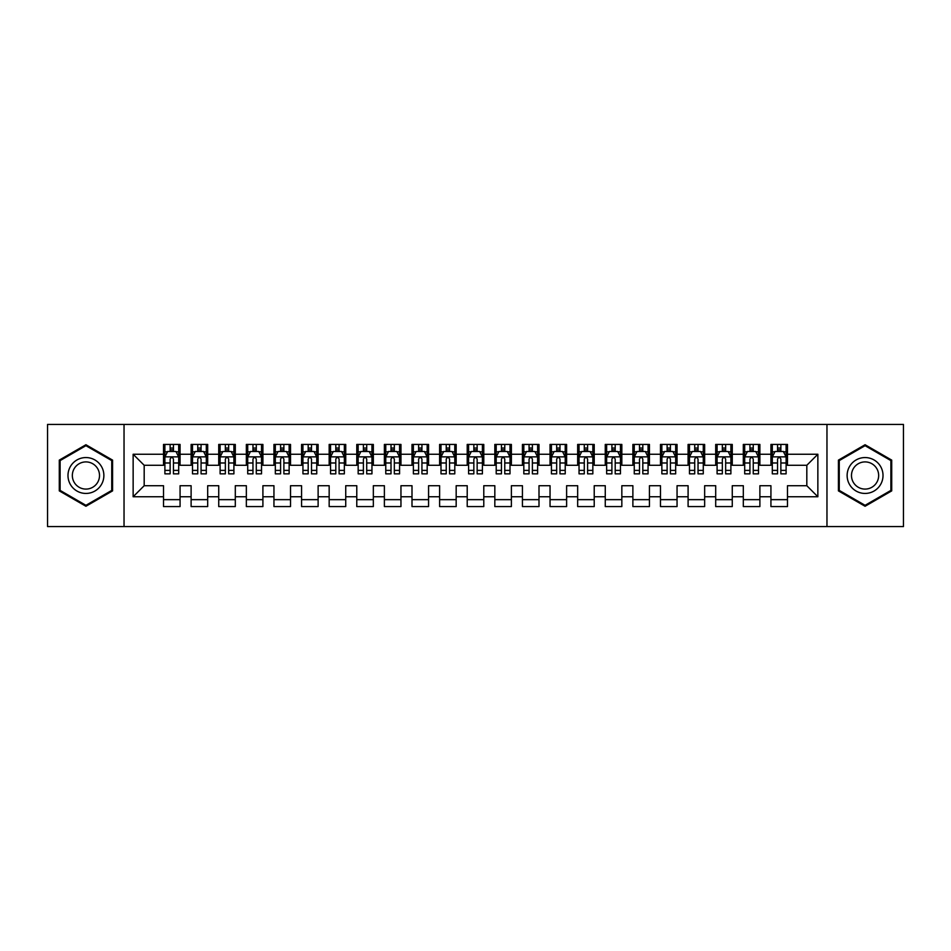 <?xml version="1.0" encoding="UTF-8"?>
<svg xmlns="http://www.w3.org/2000/svg" width="951" height="951" viewBox="0 0 951 951"><rect width="100%" height="100%" fill="white"/><g stroke="black" fill="none" stroke-linecap="round" stroke-linejoin="round"><path stroke-width="1.43" d="M826.966 526.581L903.45 526.581L903.45 424.419L826.966 424.419L826.966 526.581L124.034 526.581L124.034 424.419L47.55 424.419L47.55 526.581L124.034 526.581M826.966 424.419L124.034 424.419M133.14 496.755L133.14 454.245L163.513 454.245L163.513 465.289L144.183 465.289L144.183 485.711L133.14 496.755L163.513 496.755L163.513 506.562L180.072 506.562L180.072 496.755L191.115 496.755L191.115 506.562L207.687 506.562L207.687 496.755L218.73 496.755L218.73 506.562L235.301 506.562L235.301 496.755L246.345 496.755L246.345 506.562L262.904 506.562L262.904 496.755L273.947 496.755L273.947 506.562L290.519 506.562L290.519 496.755L301.562 496.755L301.562 506.562L318.121 506.562L318.121 496.755L329.165 496.755L329.165 506.562L345.736 506.562L345.736 496.755L356.78 496.755L356.78 506.562L373.339 506.562L373.339 496.755L384.382 496.755L384.382 506.562L400.953 506.562L400.953 496.755L411.997 496.755L411.997 506.562L428.568 506.562L428.568 496.755L439.612 496.755L439.612 506.562L456.171 506.562L456.171 496.755L467.214 496.755L467.214 506.562L483.786 506.562L483.786 496.755L494.829 496.755L494.829 506.562L511.388 506.562L511.388 496.755L522.432 496.755L522.432 506.562L539.003 506.562L539.003 496.755L550.047 496.755L550.047 506.562L566.618 506.562L566.618 496.755L577.661 496.755L577.661 506.562L594.22 506.562L594.22 496.755L605.264 496.755L605.264 506.562L621.835 506.562L621.835 496.755L632.879 496.755L632.879 506.562L649.438 506.562L649.438 496.755L660.481 496.755L660.481 506.562L677.053 506.562L677.053 496.755L688.096 496.755L688.096 506.562L704.655 506.562L704.655 496.755L715.699 496.755L715.699 506.562L732.27 506.562L732.27 496.755L743.313 496.755L743.313 506.562L759.885 506.562L759.885 496.755L770.928 496.755L770.928 506.562L787.487 506.562L787.487 485.711L806.817 485.711L806.817 465.289L787.487 465.289L787.487 454.245L817.86 454.245L817.86 496.755L787.487 496.755M787.487 454.245L787.487 444.438L770.928 444.438L770.928 454.245L759.885 454.245L759.885 444.438L743.313 444.438L743.313 454.245L732.27 454.245L732.27 444.438L715.699 444.438L715.699 454.245L704.655 454.245L704.655 444.438L688.096 444.438L688.096 454.245L677.053 454.245L677.053 444.438L660.481 444.438L660.481 454.245L649.438 454.245L649.438 444.438L632.879 444.438L632.879 454.245L621.835 454.245L621.835 444.438L605.264 444.438L605.264 454.245L594.22 454.245L594.22 444.438L577.661 444.438L577.661 454.245L566.618 454.245L566.618 444.438L550.047 444.438L550.047 454.245L539.003 454.245L539.003 444.438L522.432 444.438L522.432 454.245L511.388 454.245L511.388 444.438L494.829 444.438L494.829 454.245L483.786 454.245L483.786 444.438L467.214 444.438L467.214 454.245L456.171 454.245L456.171 444.438L439.612 444.438L439.612 454.245L428.568 454.245L428.568 444.438L411.997 444.438L411.997 454.245L400.953 454.245L400.953 444.438L384.382 444.438L384.382 454.245L373.339 454.245L373.339 444.438L356.78 444.438L356.78 454.245L345.736 454.245L345.736 444.438L329.165 444.438L329.165 454.245L318.121 454.245L318.121 444.438L301.562 444.438L301.562 454.245L290.519 454.245L290.519 444.438L273.947 444.438L273.947 454.245L262.904 454.245L262.904 444.438L246.345 444.438L246.345 454.245L235.301 454.245L235.301 444.438L218.73 444.438L218.73 454.245L207.687 454.245L207.687 444.438L191.115 444.438L191.115 454.245L180.072 454.245L180.072 444.438L163.513 444.438L163.513 454.245M759.885 496.755L759.885 485.711L770.928 485.711L770.928 496.755M817.86 454.245L806.817 465.289M732.27 496.755L732.27 485.711L743.313 485.711L743.313 496.755M770.928 454.245L770.928 465.289L759.885 465.289L759.885 454.245M704.655 496.755L704.655 485.711L715.699 485.711L715.699 496.755M743.313 454.245L743.313 465.289L732.27 465.289L732.27 454.245M677.053 496.755L677.053 485.711L688.096 485.711L688.096 496.755M715.699 454.245L715.699 465.289L704.655 465.289L704.655 454.245M649.438 496.755L649.438 485.711L660.481 485.711L660.481 496.755M688.096 454.245L688.096 465.289L677.053 465.289L677.053 454.245M621.835 496.755L621.835 485.711L632.879 485.711L632.879 496.755M660.481 454.245L660.481 465.289L649.438 465.289L649.438 454.245M594.22 496.755L594.22 485.711L605.264 485.711L605.264 496.755M632.879 454.245L632.879 465.289L621.835 465.289L621.835 454.245M566.618 496.755L566.618 485.711L577.661 485.711L577.661 496.755M605.264 454.245L605.264 465.289L594.22 465.289L594.22 454.245M539.003 496.755L539.003 485.711L550.047 485.711L550.047 496.755M577.661 454.245L577.661 465.289L566.618 465.289L566.618 454.245M511.388 496.755L511.388 485.711L522.432 485.711L522.432 496.755M550.047 454.245L550.047 465.289L539.003 465.289L539.003 454.245M483.786 496.755L483.786 485.711L494.829 485.711L494.829 496.755M522.432 454.245L522.432 465.289L511.388 465.289L511.388 454.245M456.171 496.755L456.171 485.711L467.214 485.711L467.214 496.755M494.829 454.245L494.829 465.289L483.786 465.289L483.786 454.245M428.568 496.755L428.568 485.711L439.612 485.711L439.612 496.755M467.214 454.245L467.214 465.289L456.171 465.289L456.171 454.245M400.953 496.755L400.953 485.711L411.997 485.711L411.997 496.755M439.612 454.245L439.612 465.289L428.568 465.289L428.568 454.245M373.339 496.755L373.339 485.711L384.382 485.711L384.382 496.755M411.997 454.245L411.997 465.289L400.953 465.289L400.953 454.245M345.736 496.755L345.736 485.711L356.78 485.711L356.78 496.755M384.382 454.245L384.382 465.289L373.339 465.289L373.339 454.245M318.121 496.755L318.121 485.711L329.165 485.711L329.165 496.755M356.78 454.245L356.78 465.289L345.736 465.289L345.736 454.245M290.519 496.755L290.519 485.711L301.562 485.711L301.562 496.755M329.165 454.245L329.165 465.289L318.121 465.289L318.121 454.245M262.904 496.755L262.904 485.711L273.947 485.711L273.947 496.755M301.562 454.245L301.562 465.289L290.519 465.289L290.519 454.245M235.301 496.755L235.301 485.711L246.345 485.711L246.345 496.755M273.947 454.245L273.947 465.289L262.904 465.289L262.904 454.245M207.687 496.755L207.687 485.711L218.73 485.711L218.73 496.755M246.345 454.245L246.345 465.289L235.301 465.289L235.301 454.245M180.072 496.755L180.072 485.711L191.115 485.711L191.115 496.755M218.73 454.245L218.73 465.289L207.687 465.289L207.687 454.245M144.183 485.711L163.513 485.711L163.513 496.755M191.115 454.245L191.115 465.289L180.072 465.289L180.072 454.245M770.928 451.345L772.307 451.345M786.108 451.345L787.487 451.345M743.313 451.345L744.692 451.345M758.494 451.345L759.885 451.345M715.699 451.345L717.09 451.345M730.891 451.345L732.27 451.345M688.096 451.345L689.475 451.345M703.276 451.345L704.655 451.345M660.481 451.345L661.86 451.345M675.674 451.345L677.053 451.345M632.879 451.345L634.258 451.345M648.059 451.345L649.438 451.345M605.264 451.345L606.643 451.345M620.456 451.345L621.835 451.345M577.661 451.345L579.04 451.345M592.842 451.345L594.22 451.345M550.047 451.345L551.425 451.345M565.227 451.345L566.618 451.345M522.432 451.345L523.823 451.345M537.624 451.345L539.003 451.345M494.829 451.345L496.208 451.345M510.009 451.345L511.388 451.345M467.214 451.345L468.593 451.345M482.407 451.345L483.786 451.345M439.612 451.345L440.991 451.345M454.792 451.345L456.171 451.345M411.997 451.345L413.376 451.345M427.177 451.345L428.568 451.345M384.382 451.345L385.773 451.345M399.575 451.345L400.953 451.345M356.78 451.345L358.158 451.345M371.96 451.345L373.339 451.345M329.165 451.345L330.544 451.345M344.357 451.345L345.736 451.345M301.562 451.345L302.941 451.345M316.742 451.345L318.121 451.345M273.947 451.345L275.326 451.345M289.14 451.345L290.519 451.345M246.345 451.345L247.724 451.345M261.525 451.345L262.904 451.345M218.73 451.345L220.109 451.345M233.91 451.345L235.301 451.345M191.115 451.345L192.506 451.345M206.308 451.345L207.687 451.345M163.513 451.345L164.892 451.345M178.693 451.345L180.072 451.345M163.513 499.655L180.072 499.655M191.115 499.655L207.687 499.655M218.73 499.655L235.301 499.655M246.345 499.655L262.904 499.655M273.947 499.655L290.519 499.655M301.562 499.655L318.121 499.655M329.165 499.655L345.736 499.655M356.78 499.655L373.339 499.655M384.382 499.655L400.953 499.655M411.997 499.655L428.568 499.655M439.612 499.655L456.171 499.655M467.214 499.655L483.786 499.655M494.829 499.655L511.388 499.655M522.432 499.655L539.003 499.655M550.047 499.655L566.618 499.655M577.661 499.655L594.22 499.655M605.264 499.655L621.835 499.655M632.879 499.655L649.438 499.655M660.481 499.655L677.053 499.655M688.096 499.655L704.655 499.655M715.699 499.655L732.27 499.655M743.313 499.655L759.885 499.655M770.928 499.655L787.487 499.655M133.14 454.245L144.183 465.289M806.817 485.711L817.86 496.755M112.575 460.118L85.923 444.735L59.283 460.118L59.283 490.882L85.923 506.265L112.575 490.882L112.575 460.118M838.425 460.118L838.425 490.882L865.077 506.265L891.717 490.882L891.717 460.118L865.077 444.735L838.425 460.118M173.451 448.028L170.134 448.028M178.693 470.376L173.451 470.376L173.451 473.848L178.693 473.848L178.693 457.003L175.935 451.475L167.649 451.475L164.892 457.003L164.892 473.848L170.134 473.848L170.134 470.376L164.892 470.376M164.892 457.003L164.892 444.438M178.693 457.003L178.693 444.438M170.134 451.475L170.134 444.438M173.451 444.438L173.451 451.475M173.451 470.376L173.451 459.071C172.345 456.944 171.239 456.944 170.134 459.071L170.134 470.376M173.451 451.345L170.134 451.345M201.065 448.028L197.749 448.028M206.308 470.376L201.065 470.376L201.065 473.848L206.308 473.848L206.308 457.003L203.55 451.475L195.264 451.475L192.506 457.003L192.506 473.848L197.749 473.848L197.749 470.376L192.506 470.376M192.506 457.003L192.506 444.438M206.308 457.003L206.308 444.438M197.749 451.475L197.749 444.438M201.065 444.438L201.065 451.475M201.065 470.376L201.065 459.071C199.96 456.944 198.854 456.944 197.749 459.071L197.749 470.376M201.065 451.345L197.749 451.345M228.668 448.028L225.351 448.028M233.91 470.376L228.668 470.376L228.668 473.848L233.91 473.848L233.91 457.003L231.152 451.475L222.867 451.475L220.109 457.003L220.109 473.848L225.351 473.848L225.351 470.376L220.109 470.376M220.109 457.003L220.109 444.438M233.91 457.003L233.91 444.438M225.351 451.475L225.351 444.438M228.668 444.438L228.668 451.475M228.668 470.376L228.668 459.071C227.562 456.944 226.457 456.944 225.351 459.071L225.351 470.376M228.668 451.345L225.351 451.345M101.472 466.525A17.95 17.95 0 0 0 76.96 459.963A17.95 17.95 0 0 0 70.386 484.475A17.95 17.95 0 0 0 94.898 491.037A17.95 17.95 0 0 0 101.472 466.525M97.691 468.7A13.587 13.587 0 0 0 79.135 463.731A13.587 13.587 0 0 0 74.166 482.3A13.587 13.587 0 0 0 92.722 487.269A13.587 13.587 0 0 0 97.691 468.7M85.923 505.314L60.115 490.407L60.115 460.593L85.923 445.686L111.742 460.593L111.742 490.407L85.923 505.314M880.614 466.525A17.95 17.95 0 0 0 856.102 459.963A17.95 17.95 0 0 0 849.528 484.475A17.95 17.95 0 0 0 874.04 491.037A17.95 17.95 0 0 0 880.614 466.525M876.834 468.7A13.587 13.587 0 0 0 858.278 463.731A13.587 13.587 0 0 0 853.309 482.3A13.587 13.587 0 0 0 871.865 487.269A13.587 13.587 0 0 0 876.834 468.7M865.077 505.314L839.257 490.407L839.257 460.593L865.077 445.686L890.885 460.593L890.885 490.407L865.077 505.314M256.283 448.028L252.966 448.028M261.525 470.376L256.283 470.376L256.283 473.848L261.525 473.848L261.525 457.003L258.767 451.475L250.482 451.475L247.724 457.003L247.724 473.848L252.966 473.848L252.966 470.376L247.724 470.376M247.724 457.003L247.724 444.438M261.525 457.003L261.525 444.438M252.966 451.475L252.966 444.438M256.283 444.438L256.283 451.475M256.283 470.376L256.283 459.071C255.177 456.944 254.072 456.944 252.966 459.071L252.966 470.376M256.283 451.345L252.966 451.345M283.885 448.028L280.581 448.028M289.14 470.376L283.885 470.376L283.885 473.848L289.14 473.848L289.14 457.003L286.37 451.475L278.096 451.475L275.326 457.003L275.326 473.848L280.581 473.848L280.581 470.376L275.326 470.376M275.326 457.003L275.326 444.438M289.14 457.003L289.14 444.438M280.581 451.475L280.581 444.438M283.885 444.438L283.885 451.475M283.885 470.376L283.885 459.071C282.792 456.944 281.686 456.944 280.581 459.071L280.581 470.376M283.885 451.345L280.581 451.345M311.5 448.028L308.183 448.028M316.742 470.376L311.5 470.376L311.5 473.848L316.742 473.848L316.742 457.003L313.985 451.475L305.699 451.475L302.941 457.003L302.941 473.848L308.183 473.848L308.183 470.376L302.941 470.376M302.941 457.003L302.941 444.438M316.742 457.003L316.742 444.438M308.183 451.475L308.183 444.438M311.5 444.438L311.5 451.475M311.5 470.376L311.5 459.071C310.395 456.944 309.289 456.944 308.183 459.071L308.183 470.376M311.5 451.345L308.183 451.345M339.103 448.028L335.798 448.028M344.357 470.376L339.103 470.376L339.103 473.848L344.357 473.848L344.357 457.003L341.587 451.475L333.314 451.475L330.544 457.003L330.544 473.848L335.798 473.848L335.798 470.376L330.544 470.376M330.544 457.003L330.544 444.438M344.357 457.003L344.357 444.438M335.798 451.475L335.798 444.438M339.103 444.438L339.103 451.475M339.103 470.376L339.103 459.071C338.009 456.944 336.904 456.944 335.798 459.071L335.798 470.376M339.103 451.345L335.798 451.345M366.717 448.028L363.401 448.028M371.96 470.376L366.717 470.376L366.717 473.848L371.96 473.848L371.96 457.003L369.202 451.475L360.916 451.475L358.158 457.003L358.158 473.848L363.401 473.848L363.401 470.376L358.158 470.376M358.158 457.003L358.158 444.438M371.96 457.003L371.96 444.438M363.401 451.475L363.401 444.438M366.717 444.438L366.717 451.475M366.717 470.376L366.717 459.071C365.612 456.944 364.506 456.944 363.401 459.071L363.401 470.376M366.717 451.345L363.401 451.345M394.332 448.028L391.016 448.028M399.575 470.376L394.332 470.376L394.332 473.848L399.575 473.848L399.575 457.003L396.817 451.475L388.531 451.475L385.773 457.003L385.773 473.848L391.016 473.848L391.016 470.376L385.773 470.376M385.773 457.003L385.773 444.438M399.575 457.003L399.575 444.438M391.016 451.475L391.016 444.438M394.332 444.438L394.332 451.475M394.332 470.376L394.332 459.071C393.227 456.944 392.121 456.944 391.016 459.071L391.016 470.376M394.332 451.345L391.016 451.345M421.935 448.028L418.618 448.028M427.177 470.376L421.935 470.376L421.935 473.848L427.177 473.848L427.177 457.003L424.419 451.475L416.134 451.475L413.376 457.003L413.376 473.848L418.618 473.848L418.618 470.376L413.376 470.376M413.376 457.003L413.376 444.438M427.177 457.003L427.177 444.438M418.618 451.475L418.618 444.438M421.935 444.438L421.935 451.475M421.935 470.376L421.935 459.071C420.829 456.944 419.736 456.944 418.618 459.071L418.618 470.376M421.935 451.345L418.618 451.345M449.55 448.028L446.233 448.028M454.792 470.376L449.55 470.376L449.55 473.848L454.792 473.848L454.792 457.003L452.034 451.475L443.748 451.475L440.991 457.003L440.991 473.848L446.233 473.848L446.233 470.376L440.991 470.376M440.991 457.003L440.991 444.438M454.792 457.003L454.792 444.438M446.233 451.475L446.233 444.438M449.55 444.438L449.55 451.475M449.55 470.376L449.55 459.071C448.444 456.944 447.339 456.944 446.233 459.071L446.233 470.376M449.55 451.345L446.233 451.345M477.152 448.028L473.848 448.028M482.407 470.376L477.152 470.376L477.152 473.848L482.407 473.848L482.407 457.003L479.637 451.475L471.363 451.475L468.593 457.003L468.593 473.848L473.848 473.848L473.848 470.376L468.593 470.376M468.593 457.003L468.593 444.438M482.407 457.003L482.407 444.438M473.848 451.475L473.848 444.438M477.152 444.438L477.152 451.475M477.152 470.376L477.152 459.071C476.059 456.944 474.953 456.944 473.848 459.071L473.848 470.376M477.152 451.345L473.848 451.345M504.767 448.028L501.45 448.028M510.009 470.376L504.767 470.376L504.767 473.848L510.009 473.848L510.009 457.003L507.252 451.475L498.966 451.475L496.208 457.003L496.208 473.848L501.45 473.848L501.45 470.376L496.208 470.376M496.208 457.003L496.208 444.438M510.009 457.003L510.009 444.438M501.45 451.475L501.45 444.438M504.767 444.438L504.767 451.475M504.767 470.376L504.767 459.071C503.661 456.944 502.556 456.944 501.45 459.071L501.45 470.376M504.767 451.345L501.45 451.345M532.382 448.028L529.065 448.028M537.624 470.376L532.382 470.376L532.382 473.848L537.624 473.848L537.624 457.003L534.866 451.475L526.581 451.475L523.823 457.003L523.823 473.848L529.065 473.848L529.065 470.376L523.823 470.376M523.823 457.003L523.823 444.438M537.624 457.003L537.624 444.438M529.065 451.475L529.065 444.438M532.382 444.438L532.382 451.475M532.382 470.376L532.382 459.071C531.276 456.944 530.171 456.944 529.065 459.071L529.065 470.376M532.382 451.345L529.065 451.345M559.984 448.028L556.668 448.028M565.227 470.376L559.984 470.376L559.984 473.848L565.227 473.848L565.227 457.003L562.469 451.475L554.183 451.475L551.425 457.003L551.425 473.848L556.668 473.848L556.668 470.376L551.425 470.376M551.425 457.003L551.425 444.438M565.227 457.003L565.227 444.438M556.668 451.475L556.668 444.438M559.984 444.438L559.984 451.475M559.984 470.376L559.984 459.071C558.879 456.944 557.773 456.944 556.668 459.071L556.668 470.376M559.984 451.345L556.668 451.345M587.599 448.028L584.283 448.028M592.842 470.376L587.599 470.376L587.599 473.848L592.842 473.848L592.842 457.003L590.084 451.475L581.798 451.475L579.04 457.003L579.04 473.848L584.283 473.848L584.283 470.376L579.04 470.376M579.04 457.003L579.04 444.438M592.842 457.003L592.842 444.438M584.283 451.475L584.283 444.438M587.599 444.438L587.599 451.475M587.599 470.376L587.599 459.071C586.494 456.944 585.388 456.944 584.283 459.071L584.283 470.376M587.599 451.345L584.283 451.345M615.202 448.028L611.897 448.028M620.456 470.376L615.202 470.376L615.202 473.848L620.456 473.848L620.456 457.003L617.686 451.475L609.413 451.475L606.643 457.003L606.643 473.848L611.897 473.848L611.897 470.376L606.643 470.376M606.643 457.003L606.643 444.438M620.456 457.003L620.456 444.438M611.897 451.475L611.897 444.438M615.202 444.438L615.202 451.475M615.202 470.376L615.202 459.071C614.096 456.944 613.003 456.944 611.897 459.071L611.897 470.376M615.202 451.345L611.897 451.345M642.817 448.028L639.5 448.028M648.059 470.376L642.817 470.376L642.817 473.848L648.059 473.848L648.059 457.003L645.301 451.475L637.015 451.475L634.258 457.003L634.258 473.848L639.5 473.848L639.5 470.376L634.258 470.376M634.258 457.003L634.258 444.438M648.059 457.003L648.059 444.438M639.5 451.475L639.5 444.438M642.817 444.438L642.817 451.475M642.817 470.376L642.817 459.071C641.711 456.944 640.605 456.944 639.5 459.071L639.5 470.376M642.817 451.345L639.5 451.345M670.419 448.028L667.115 448.028M675.674 470.376L670.419 470.376L670.419 473.848L675.674 473.848L675.674 457.003L672.904 451.475L664.63 451.475L661.86 457.003L661.86 473.848L667.115 473.848L667.115 470.376L661.86 470.376M661.86 457.003L661.86 444.438M675.674 457.003L675.674 444.438M667.115 451.475L667.115 444.438M670.419 444.438L670.419 451.475M670.419 470.376L670.419 459.071C669.326 456.944 668.22 456.944 667.115 459.071L667.115 470.376M670.419 451.345L667.115 451.345M698.034 448.028L694.717 448.028M703.276 470.376L698.034 470.376L698.034 473.848L703.276 473.848L703.276 457.003L700.518 451.475L692.233 451.475L689.475 457.003L689.475 473.848L694.717 473.848L694.717 470.376L689.475 470.376M689.475 457.003L689.475 444.438M703.276 457.003L703.276 444.438M694.717 451.475L694.717 444.438M698.034 444.438L698.034 451.475M698.034 470.376L698.034 459.071C696.928 456.944 695.823 456.944 694.717 459.071L694.717 470.376M698.034 451.345L694.717 451.345M725.649 448.028L722.332 448.028M730.891 470.376L725.649 470.376L725.649 473.848L730.891 473.848L730.891 457.003L728.133 451.475L719.848 451.475L717.09 457.003L717.09 473.848L722.332 473.848L722.332 470.376L717.09 470.376M717.09 457.003L717.09 444.438M730.891 457.003L730.891 444.438M722.332 451.475L722.332 444.438M725.649 444.438L725.649 451.475M725.649 470.376L725.649 459.071C724.543 456.944 723.438 456.944 722.332 459.071L722.332 470.376M725.649 451.345L722.332 451.345M753.251 448.028L749.935 448.028M758.494 470.376L753.251 470.376L753.251 473.848L758.494 473.848L758.494 457.003L755.736 451.475L747.45 451.475L744.692 457.003L744.692 473.848L749.935 473.848L749.935 470.376L744.692 470.376M744.692 457.003L744.692 444.438M758.494 457.003L758.494 444.438M749.935 451.475L749.935 444.438M753.251 444.438L753.251 451.475M753.251 470.376L753.251 459.071C752.146 456.944 751.04 456.944 749.935 459.071L749.935 470.376M753.251 451.345L749.935 451.345M780.866 448.028L777.549 448.028M786.108 470.376L780.866 470.376L780.866 473.848L786.108 473.848L786.108 457.003L783.351 451.475L775.065 451.475L772.307 457.003L772.307 473.848L777.549 473.848L777.549 470.376L772.307 470.376M772.307 457.003L772.307 444.438M786.108 457.003L786.108 444.438M777.549 451.475L777.549 444.438M780.866 444.438L780.866 451.475M780.866 470.376L780.866 459.071C779.761 456.944 778.655 456.944 777.549 459.071L777.549 470.376M780.866 451.345L777.549 451.345M178.622 456.86L164.963 456.86M164.892 451.808L167.483 451.808M176.101 451.808L178.693 451.808M170.134 462.982L164.892 462.982M178.693 462.982L173.451 462.982M173.451 449.787L170.134 449.787M206.236 456.86L192.566 456.86M192.506 451.808L195.098 451.808M203.716 451.808L206.308 451.808M197.749 462.982L192.506 462.982M206.308 462.982L201.065 462.982M201.065 449.787L197.749 449.787M233.851 456.86L220.18 456.86M220.109 451.808L222.7 451.808M231.319 451.808L233.91 451.808M225.351 462.982L220.109 462.982M233.91 462.982L228.668 462.982M228.668 449.787L225.351 449.787M261.454 456.86L247.795 456.86M247.724 451.808L250.315 451.808M258.934 451.808L261.525 451.808M252.966 462.982L247.724 462.982M261.525 462.982L256.283 462.982M256.283 449.787L252.966 449.787M289.068 456.86L275.398 456.86M275.326 451.808L277.93 451.808M286.536 451.808L289.14 451.808M280.581 462.982L275.326 462.982M289.14 462.982L283.885 462.982M283.885 449.787L280.581 449.787M316.671 456.86L303.012 456.86M302.941 451.808L305.533 451.808M314.151 451.808L316.742 451.808M308.183 462.982L302.941 462.982M316.742 462.982L311.5 462.982M311.5 449.787L308.183 449.787M344.286 456.86L330.615 456.86M330.544 451.808L333.147 451.808M341.754 451.808L344.357 451.808M335.798 462.982L330.544 462.982M344.357 462.982L339.103 462.982M339.103 449.787L335.798 449.787M371.9 456.86L358.23 456.86M358.158 451.808L360.75 451.808M369.368 451.808L371.96 451.808M363.401 462.982L358.158 462.982M371.96 462.982L366.717 462.982M366.717 449.787L363.401 449.787M399.503 456.86L385.833 456.86M385.773 451.808L388.365 451.808M396.983 451.808L399.575 451.808M391.016 462.982L385.773 462.982M399.575 462.982L394.332 462.982M394.332 449.787L391.016 449.787M427.118 456.86L413.447 456.86M413.376 451.808L415.979 451.808M424.586 451.808L427.177 451.808M418.618 462.982L413.376 462.982M427.177 462.982L421.935 462.982M421.935 449.787L418.618 449.787M454.721 456.86L441.062 456.86M440.991 451.808L443.582 451.808M452.2 451.808L454.792 451.808M446.233 462.982L440.991 462.982M454.792 462.982L449.55 462.982M449.55 449.787L446.233 449.787M482.335 456.86L468.665 456.86M468.593 451.808L471.197 451.808M479.803 451.808L482.407 451.808M473.848 462.982L468.593 462.982M482.407 462.982L477.152 462.982M477.152 449.787L473.848 449.787M509.938 456.86L496.279 456.86M496.208 451.808L498.8 451.808M507.418 451.808L510.009 451.808M501.45 462.982L496.208 462.982M510.009 462.982L504.767 462.982M504.767 449.787L501.45 449.787M537.553 456.86L523.882 456.86M523.823 451.808L526.414 451.808M535.021 451.808L537.624 451.808M529.065 462.982L523.823 462.982M537.624 462.982L532.382 462.982M532.382 449.787L529.065 449.787M565.167 456.86L551.497 456.86M551.425 451.808L554.017 451.808M562.635 451.808L565.227 451.808M556.668 462.982L551.425 462.982M565.227 462.982L559.984 462.982M559.984 449.787L556.668 449.787M592.77 456.86L579.1 456.86M579.04 451.808L581.632 451.808M590.25 451.808L592.842 451.808M584.283 462.982L579.04 462.982M592.842 462.982L587.599 462.982M587.599 449.787L584.283 449.787M620.385 456.86L606.714 456.86M606.643 451.808L609.246 451.808M617.853 451.808L620.456 451.808M611.897 462.982L606.643 462.982M620.456 462.982L615.202 462.982M615.202 449.787L611.897 449.787M647.988 456.86L634.329 456.86M634.258 451.808L636.849 451.808M645.467 451.808L648.059 451.808M639.5 462.982L634.258 462.982M648.059 462.982L642.817 462.982M642.817 449.787L639.5 449.787M675.602 456.86L661.932 456.86M661.86 451.808L664.464 451.808M673.07 451.808L675.674 451.808M667.115 462.982L661.86 462.982M675.674 462.982L670.419 462.982M670.419 449.787L667.115 449.787M703.205 456.86L689.546 456.86M689.475 451.808L692.066 451.808M700.685 451.808L703.276 451.808M694.717 462.982L689.475 462.982M703.276 462.982L698.034 462.982M698.034 449.787L694.717 449.787M730.82 456.86L717.149 456.86M717.09 451.808L719.681 451.808M728.3 451.808L730.891 451.808M722.332 462.982L717.09 462.982M730.891 462.982L725.649 462.982M725.649 449.787L722.332 449.787M758.434 456.86L744.764 456.86M744.692 451.808L747.284 451.808M755.902 451.808L758.494 451.808M749.935 462.982L744.692 462.982M758.494 462.982L753.251 462.982M753.251 449.787L749.935 449.787M786.037 456.86L772.378 456.86M772.307 451.808L774.899 451.808M783.517 451.808L786.108 451.808M777.549 462.982L772.307 462.982M786.108 462.982L780.866 462.982M780.866 449.787L777.549 449.787"/></g></svg>
